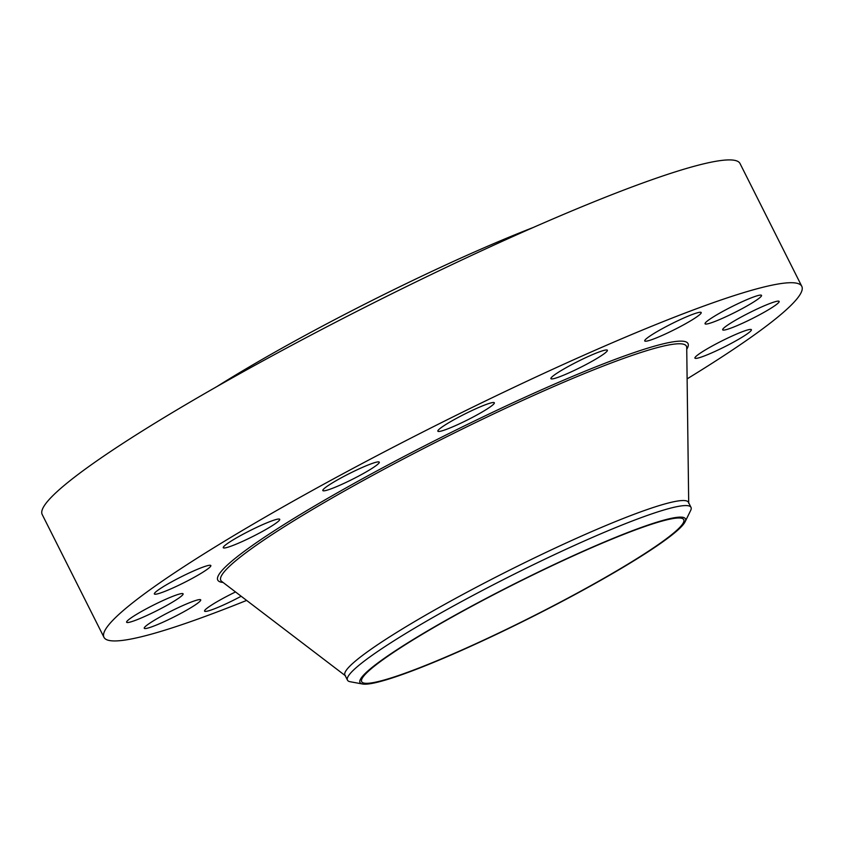 <?xml version="1.0" encoding="UTF-8"?>
<svg xmlns="http://www.w3.org/2000/svg" width="844" height="844" viewBox="0 0 844 844"><rect width="100%" height="100%" fill="white"/><g stroke="black" fill="none" stroke-linecap="round" stroke-linejoin="round"><path stroke-width="1.27" d="M246.627 600.422A390.561 40.143 -26.7 0 1 103.97 637.315L42.2 514.513A390.561 40.143 -26.7 0 1 443.891 268.466A390.561 40.143 -26.7 0 1 740.03 163.536L801.8 286.348A390.561 40.143 -26.7 0 1 687.121 378.872M103.97 637.315A390.561 40.143 -26.7 0 1 505.661 391.268A390.561 40.143 -26.7 0 1 801.8 286.348M216.75 386.679A258.37 26.554 -26.7 0 1 418.645 277.655A258.37 26.554 -26.7 0 1 533.334 227.447M441.918 427.106A31.608 3.249 -26.7 0 1 472.999 410.047A31.608 3.249 -26.7 0 1 494.341 402.788A31.608 3.249 -26.7 0 1 490.29 406.861A31.608 3.249 -26.7 0 1 459.21 423.931A31.608 3.249 -26.7 0 1 437.867 431.189A31.608 3.249 -26.7 0 1 441.918 427.106M562.41 369.83A31.608 3.249 -26.7 0 1 591.264 355.155A31.608 3.249 -26.7 0 1 607.385 350.249A31.608 3.249 -26.7 0 1 595.896 359.059A31.608 3.249 -26.7 0 1 567.041 373.734A31.608 3.249 -26.7 0 1 550.91 378.65A31.608 3.249 -26.7 0 1 562.41 369.83M241.152 596.254A31.608 3.249 -26.7 0 1 239.548 597.109A31.608 3.249 -26.7 0 1 204.564 611.13A31.608 3.249 -26.7 0 1 226.044 596.75A31.608 3.249 -26.7 0 1 235.529 591.961M666.222 326.554A31.608 3.249 -26.7 0 1 701.206 312.533A31.608 3.249 -26.7 0 1 679.715 326.913A31.608 3.249 -26.7 0 1 644.732 340.934A31.608 3.249 -26.7 0 1 666.222 326.554M168.209 619.781A31.608 3.249 -26.7 0 1 144.25 628.274A31.608 3.249 -26.7 0 1 176.755 608.366A31.608 3.249 -26.7 0 1 200.714 599.873A31.608 3.249 -26.7 0 1 168.209 619.781M737.55 303.872A31.608 3.249 -26.7 0 1 761.52 295.379A31.608 3.249 -26.7 0 1 729.016 315.297A31.608 3.249 -26.7 0 1 705.046 323.79A31.608 3.249 -26.7 0 1 737.55 303.872M140.22 618.42A31.608 3.249 -26.7 0 1 126.621 622.25A31.608 3.249 -26.7 0 1 140.347 612.132A31.608 3.249 -26.7 0 1 169.496 597.668A31.608 3.249 -26.7 0 1 183.095 593.838A31.608 3.249 -26.7 0 1 169.37 603.956A31.608 3.249 -26.7 0 1 140.22 618.42M765.55 305.243A31.608 3.249 -26.7 0 1 779.149 301.413A31.608 3.249 -26.7 0 1 765.424 311.531A31.608 3.249 -26.7 0 1 736.263 325.995A31.608 3.249 -26.7 0 1 722.675 329.814A31.608 3.249 -26.7 0 1 736.401 319.707A31.608 3.249 -26.7 0 1 765.55 305.243M159.822 593.205A31.608 3.249 -26.7 0 1 154.368 593.954A31.608 3.249 -26.7 0 1 173.104 581.052A31.608 3.249 -26.7 0 1 205.387 566.292A31.608 3.249 -26.7 0 1 210.842 565.554A31.608 3.249 -26.7 0 1 192.105 578.456A31.608 3.249 -26.7 0 1 159.822 593.205M745.948 330.447A31.608 3.249 -26.7 0 1 751.403 329.709A31.608 3.249 -26.7 0 1 732.666 342.611A31.608 3.249 -26.7 0 1 700.383 357.36A31.608 3.249 -26.7 0 1 694.928 358.109A31.608 3.249 -26.7 0 1 713.665 345.207A31.608 3.249 -26.7 0 1 745.948 330.447M224.04 547.999A31.608 3.249 -26.7 0 1 223.259 547.714A31.608 3.249 -26.7 0 1 247.376 531.963A31.608 3.249 -26.7 0 1 278.953 519.018A31.608 3.249 -26.7 0 1 279.733 519.313A31.608 3.249 -26.7 0 1 255.616 535.054A31.608 3.249 -26.7 0 1 224.04 547.999M323.104 489.678A31.608 3.249 -26.7 0 1 352.465 472.028A31.608 3.249 -26.7 0 1 379.283 462.153A31.608 3.249 -26.7 0 1 378.998 463.029A31.608 3.249 -26.7 0 1 349.638 480.679A31.608 3.249 -26.7 0 1 322.819 490.554A31.608 3.249 -26.7 0 1 323.104 489.678M498.35 633.222A180.257 18.526 -26.7 0 1 361.665 681.657A180.257 18.526 -26.7 0 1 547.07 568.096A180.257 18.526 -26.7 0 1 683.745 519.661A180.257 18.526 -26.7 0 1 498.35 633.222M644.953 553.833A182.156 18.726 153.3 0 0 685.085 521.814A182.156 18.726 153.3 0 0 586.601 549.687A182.156 18.726 153.3 0 0 400.467 647.485A182.156 18.726 153.3 0 0 362.593 684.009A182.156 18.726 153.3 0 0 479.582 642.242A182.156 18.726 153.3 0 0 644.953 553.833M347.464 680.148A192.274 19.76 153.3 0 1 390.202 643.191A192.274 19.76 -26.7 0 1 545.213 559.013A192.274 19.76 153.3 0 1 691.004 507.36L688.472 502.317A192.274 19.76 -26.7 0 0 542.681 553.97A192.274 19.76 -26.7 0 0 344.922 675.105L347.464 680.148A192.274 19.76 153.3 0 0 350.218 681.741L362.593 684.009M685.085 521.814L690.635 510.525A192.274 19.76 153.3 0 0 691.004 507.36M345.576 675.875L221.698 581.41A260.585 26.786 -26.7 0 1 488.824 416.197A260.585 26.786 -26.7 0 1 686.721 347.528L688.704 503.309M223.069 582.455A263.18 27.05 -26.7 0 1 488.444 414.288A263.18 27.05 -26.7 0 1 686.742 349.258"/></g></svg>
